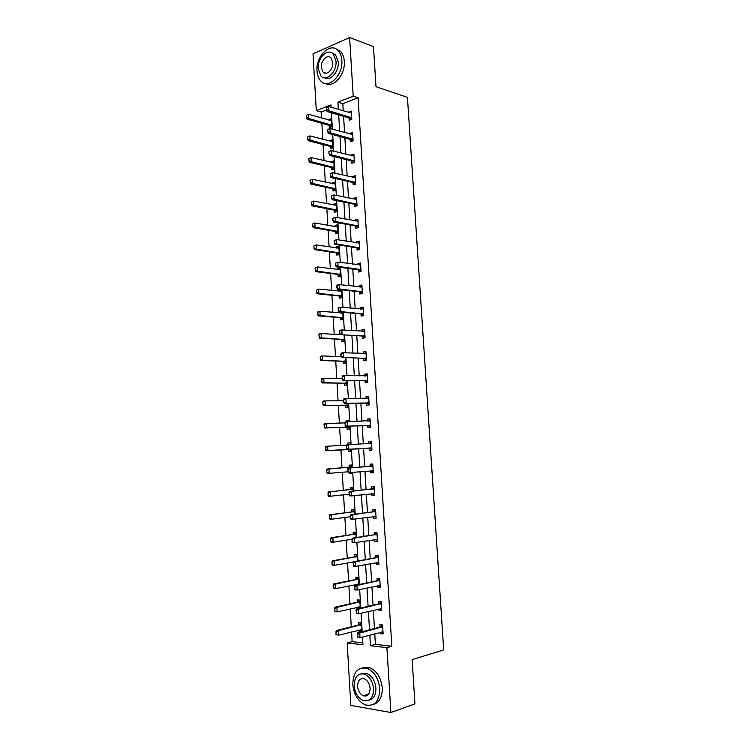 <?xml version="1.0" encoding="UTF-8"?>
<svg xmlns="http://www.w3.org/2000/svg" width="750" height="750" viewBox="0 0 750 750"><rect width="100%" height="100%" fill="white"/><g stroke="black" fill="none" stroke-linecap="round" stroke-linejoin="round"><path stroke-width="1.12" d="M366.488 695.869L365.559 695.109M326.531 109.987L321.197 112.05L316.303 110.616L313.012 53.859L349.613 37.5L373.472 46.631L376.003 86.7L407.438 97.359L443.7 649.922L412.144 659.606L414.938 703.875L390.881 712.5L350.812 705.413L347.184 642.947L362.944 644.822L362.484 637.022M351.572 631.894L352.134 641.625L347.184 642.947M321.197 112.05L321.553 118.05M321.863 123.319L322.791 139.341M323.1 144.553L324.037 160.706M324.347 165.853L325.294 182.147M325.594 187.238L326.55 203.663M326.85 208.688L327.816 225.253M328.106 230.222L329.081 246.928M329.363 251.831L330.347 268.669M330.628 273.516L331.622 290.494M331.903 295.275L332.906 312.403M333.178 317.109L334.191 334.378M334.462 339.028L335.475 356.438M335.747 361.022L336.769 378.581M337.031 383.091L338.072 400.791M338.325 405.244L339.366 423.094M339.628 427.481L340.678 445.472M340.931 449.784L341.981 467.869M342.244 472.256L343.294 490.322M343.556 494.812L344.616 512.859M344.878 517.453L345.938 535.481M346.209 540.178L347.259 558.188M347.541 562.978L348.591 580.969M348.881 585.862L349.931 603.834M350.222 608.831L351.272 626.784M352.134 641.625L362.831 642.872M358.95 629.991L359.034 631.388L361.659 631.669L361.134 622.875L358.519 622.612L358.65 624.919M360.262 608.156L359.784 600.075L357.178 599.878L357.309 602.147M358.144 608.653L357.6 607.125M357.319 584.119L358.866 584.522L358.444 577.369L355.837 577.219L355.969 579.469M356.259 584.344L356.297 585.075M357.478 561.019L357.103 554.728L354.506 554.634L354.637 556.866M356.091 537.581L355.772 532.181L353.175 532.144L353.306 534.347M354.703 514.237L354.441 509.709L351.853 509.728L351.984 511.903M351.038 495.844L353.606 495.619M353.325 490.978L353.109 487.322L350.531 487.387L350.663 489.544M349.659 472.528L349.725 473.681L352.294 473.588L352.219 472.341M351.956 467.803L351.788 465.009L349.219 465.131L349.35 467.269M348.291 449.363L348.412 451.481L350.981 451.322L350.85 449.147M350.587 444.694L350.475 442.781L347.916 442.959L348.028 444.844M346.988 427.228L347.109 429.347L349.669 429.141L349.491 426.131M349.219 421.603L349.163 420.637L346.613 420.863L346.659 421.716M345.684 405.169L345.806 407.306L348.356 407.044L348.131 403.191M344.391 383.194L344.513 385.331L347.053 385.022L346.772 380.344M343.097 361.294L343.219 363.441L345.75 363.075L345.431 357.581M341.803 339.469L341.934 341.625L344.456 341.212L344.081 334.894M340.519 317.719L340.65 319.884L343.172 319.416L342.75 312.3M340.191 312.075L340.247 313.031M339.244 296.053L339.375 298.219L341.878 297.703L341.409 289.781M340.134 289.641L338.878 289.913L338.962 291.291M337.969 274.453L338.1 276.637L340.603 276.066L340.106 267.769L337.613 268.35L337.688 269.634M336.703 252.938L336.825 255.122L339.328 254.513L338.831 246.234L336.347 246.872L336.412 248.053M335.438 231.497L335.569 233.691L338.053 233.025L337.566 224.784L335.081 225.469L335.147 226.547M334.172 210.131L334.303 212.334L336.788 211.613L336.3 203.4L333.825 204.131L333.881 205.125M332.916 188.831L333.047 191.044L335.522 190.284L335.034 182.1L332.569 182.878L332.616 183.769M331.669 167.616L331.8 169.838L334.266 169.022L333.778 160.866L331.312 161.7L331.359 162.487M330.422 146.475L330.553 148.697L333.009 147.834L332.522 139.706L330.066 140.588L330.113 141.281M329.175 125.4L329.306 127.631L331.753 126.722L331.275 118.622L328.828 119.55L328.866 120.15M374.756 633.769L375.394 644.344L391.828 646.275L358.078 97.763L342.816 103.678L343.256 110.916M343.575 116.334L344.559 132.562M344.878 137.916L345.863 154.294M346.181 159.572L347.175 176.1M347.494 181.312L348.497 197.981M348.806 203.128L349.819 219.938M350.128 225.028L351.15 241.978M351.45 247.003L352.481 264.103M352.781 269.053L353.822 286.303M354.113 291.188L355.162 308.588M355.453 313.397L356.512 330.947M356.794 335.691L357.863 353.391M358.144 358.069L359.222 375.919M359.494 380.522L360.581 398.522M360.853 403.059L361.95 421.219M362.213 425.681L363.319 443.991M363.581 448.387L364.688 466.781M364.959 471.253L366.066 489.637M366.347 494.212L367.453 512.569M367.734 517.256L368.841 535.594M369.122 540.384L370.228 558.703M370.528 563.597L371.625 581.897M371.925 586.903L373.031 605.175M373.341 610.294L374.438 628.538M380.316 632.288L380.4 633.666L383.128 633.966L382.584 624.994L379.856 624.722L379.997 627.084M378.9 608.962L378.994 610.444L381.713 610.678L381.169 601.744L378.45 601.538L378.591 603.862M377.494 585.722L377.587 587.306L380.297 587.475L379.753 578.578L377.044 578.428L377.184 580.725M376.088 562.566L376.191 564.244L378.891 564.366L378.347 555.497L375.647 555.403L375.787 557.681M374.681 539.494L374.794 541.275L377.484 541.341L376.95 532.5L374.259 532.463L374.391 534.712M373.284 516.506L373.406 518.391L376.088 518.391L375.553 509.587L372.872 509.606L373.003 511.838M371.897 493.603L372.019 495.581L374.7 495.534L374.166 486.759L371.484 486.834L371.625 489.037M370.509 470.784L370.641 472.866L373.312 472.753L372.778 464.016L370.106 464.147L370.247 466.322M369.131 448.069L369.262 450.225L371.925 450.066L371.4 441.356L368.738 441.544L368.869 443.681M367.762 425.503L367.894 427.669L370.556 427.453L370.022 418.781L367.369 419.016L367.491 421.05M366.403 403.012L366.534 405.197L369.178 404.925L368.653 396.281L366.009 396.572L366.122 398.494M365.044 380.616L365.175 382.8L367.809 382.481L367.284 373.866L364.65 374.213L364.762 376.022M363.684 358.294L363.816 360.487L366.45 360.113L365.925 351.534L363.3 351.928L363.403 353.634M362.334 336.056L362.466 338.259L365.091 337.828L364.575 329.278L361.95 329.728L362.053 331.322M360.994 313.894L361.125 316.106L363.741 315.619L363.225 307.106L360.609 307.603L360.703 309.094M359.653 291.806L359.784 294.028L362.391 293.494L361.875 285.009L359.269 285.562L359.353 286.941M360.947 269.803L358.481 269.878L361.05 271.453L360.534 262.997L357.938 263.597L358.012 264.872M361.05 271.453L358.453 272.034L358.312 269.812M356.981 247.884L357.122 250.125L359.709 249.488L359.203 241.059L356.606 241.716L356.681 242.878M355.659 226.041L355.8 228.291L358.378 227.597L357.872 219.197L355.284 219.909L355.35 220.969M354.337 204.272L354.478 206.531L357.047 205.791L356.541 197.419L353.972 198.178L354.028 199.134M353.025 182.587L353.156 184.847L355.725 184.059L355.219 175.716L352.65 176.531L352.706 177.384M351.713 160.969L351.844 163.247L354.403 162.403L353.906 154.097L351.347 154.95L351.394 155.709M350.4 139.434L350.541 141.713L353.091 140.822L352.594 132.544L350.044 133.453L350.081 134.109M349.097 117.975L349.237 120.263L351.788 119.325L351.281 111.075L348.741 112.031L348.769 112.584M349.613 37.5L353.194 96.197L337.931 102.169L338.363 109.444M358.078 97.763L353.194 96.197M391.828 646.275L386.916 647.672L390.881 712.5M369.825 635.072L370.463 645.712L386.916 647.672M338.691 114.881L339.666 131.203M339.984 136.575L340.969 153.038M341.288 158.353L342.281 174.956M342.6 180.197L343.603 196.95M343.912 202.134L344.925 219.028M345.225 224.138L346.247 241.181M346.547 246.225L347.578 263.419M347.878 268.397L348.919 285.731M349.209 290.644L350.259 308.137M350.541 312.975L351.6 330.609M351.891 335.381L352.95 353.175M353.231 357.881L354.309 375.825M354.581 380.456L355.669 398.55M355.941 403.116L357.028 421.359M357.3 425.85L358.406 444.262M358.669 448.678L359.775 467.175M360.047 471.675L361.153 490.153M361.425 494.756L362.531 513.216M362.812 517.922L363.919 536.362M364.2 541.181L365.306 559.594M365.597 564.525L366.703 582.919M367.003 587.953L368.1 606.328M368.409 611.466L369.506 629.822M331.088 107.25L330.947 104.887L316.303 110.616M362.166 631.725L361.069 613.219M360.769 608.034L359.672 589.509M359.372 584.438L358.266 565.894M357.975 560.925L356.878 542.362M356.588 537.506L355.481 518.916M355.2 514.172L354.103 495.562M353.822 490.922L352.725 472.294M352.453 467.766L351.347 449.119M351.084 444.666L349.988 426.112M349.716 421.584L348.628 403.191M348.356 398.588L347.269 380.353M346.997 375.684L345.928 357.6M345.647 352.856L344.578 334.931M344.297 330.122L343.247 312.338M342.956 307.462L341.906 289.838M341.616 284.887L340.584 267.413M340.284 262.397L339.253 245.081M338.953 239.991L337.941 222.816M337.631 217.669L336.628 200.644M336.319 195.422L335.316 178.547M334.997 173.259L334.012 156.525M333.694 151.172L332.709 134.588M332.391 129.178L331.416 112.734M375.394 644.344L370.463 645.712M342.816 103.678L337.931 102.169M383.072 632.953L380.4 633.666M361.603 630.722L359.034 631.388M360.253 608.016L357.694 608.606M381.656 609.797L378.994 610.444M380.25 586.725L377.587 587.306M378.853 563.747L376.191 564.244M377.456 540.844L374.794 541.275M376.069 518.016L373.406 518.391M353.606 495.694L351.038 495.975M374.681 495.281L372.019 495.581M352.294 473.466L349.725 473.681M373.303 472.631L370.641 472.866M350.475 442.819L347.916 442.959M350.981 451.322L348.412 451.481M371.925 450.056L369.262 450.225M371.4 441.403L368.738 441.544M349.172 420.787L346.613 420.863M370.031 418.941L367.369 419.016M368.672 396.562L366.009 396.572M367.312 374.269L364.65 374.213M365.963 352.05L363.3 351.928M364.613 329.916L361.95 329.728M363.272 307.856L360.609 307.603M341.438 290.194L338.878 289.913M361.931 285.872L359.269 285.562M340.162 268.688L337.613 268.35M360.591 263.972L357.938 263.597M338.897 247.266L336.347 246.872M359.269 242.156L356.606 241.716M337.631 225.919L335.081 225.469M357.938 220.406L355.284 219.909M336.375 204.647L333.825 204.131M356.625 198.741L353.972 198.178M335.119 183.441L332.569 182.878M355.303 177.15L352.65 176.531M333.863 162.319L331.312 161.7M354 155.634L351.347 154.95M332.616 141.263L330.066 140.588M352.688 134.194L350.044 133.453M331.378 120.281L328.828 119.55M351.384 112.838L348.741 112.031M357.647 634.491L357.778 636.788L357.647 634.491L359.738 633.084L357.769 632.869L379.866 627.131L382.584 625.022M383.006 631.931L360.009 637.678L359.738 633.084L382.688 626.747M357.778 636.788L360.009 637.678L358.031 637.453L357.45 636.75M383.025 632.166L381.806 631.894M357.769 632.869L357.319 634.453M361.144 623.044L358.5 624.975L336.328 630.544L338.222 630.75L338.475 635.25L361.537 629.672M360.375 629.625L361.556 629.878M336.281 634.378L338.475 635.25L335.963 634.341L336.15 632.128L335.963 634.341M361.238 624.6L338.222 630.75L336.15 632.128M335.831 632.091L336.328 630.544M352.772 684.478C353.916 694.706 358.144 701.531 365.466 704.934C374.606 706.65 379.369 701.25 379.772 688.716C378.619 678.675 374.522 671.925 367.481 668.456C358.078 666.469 353.175 671.803 352.772 684.478M373.022 704.541C379.284 702.769 382.369 697.219 382.256 687.9C381.103 677.888 377.006 671.156 369.966 667.706L362.353 667.8M361.294 673.716L367.022 673.509C372.122 675.994 375.084 680.859 375.909 688.106C375.975 695.025 373.65 699.038 368.953 700.163M354.169 685.781C354.984 693.15 358.022 698.072 363.263 700.538C369.872 701.812 373.322 697.922 373.612 688.856C372.778 681.591 369.816 676.706 364.716 674.212C357.975 672.797 354.459 676.659 354.169 685.781M370.106 688.303C369.572 683.606 367.65 680.456 364.35 678.853C360.019 677.962 357.759 680.447 357.572 686.325C358.106 691.059 360.047 694.228 363.412 695.822C367.688 696.656 369.919 694.153 370.106 688.303M366.459 694.819L367.425 695.391M317.025 71.034C317.325 75.422 318.647 78.797 320.991 81.169C328.491 89.578 343.219 75.263 341.831 60.403C341.531 56.147 340.275 52.847 338.044 50.494C330.309 41.7 315.619 56.438 317.025 71.034M325.519 83.475C333.525 88.369 345.497 74.503 344.297 61.284C343.997 57.038 342.731 53.737 340.509 51.384L336.075 48.956M332.081 52.988L335.55 54.769L338.287 61.922C339.169 71.625 330.262 81.741 324.497 77.803M318.15 68.812L320.981 76.097C326.409 82.2 337.013 71.822 336.009 61.125L333.272 53.944C327.722 47.653 317.137 58.247 318.15 68.812M332.794 62.513L331.012 57.872C327.45 53.841 320.634 60.638 321.281 67.462L323.1 72.15C326.606 76.097 333.441 69.394 332.794 62.513M356.241 610.622L356.372 612.909L356.241 610.622L358.331 609.234L356.363 609.066L378.459 603.909L381.178 601.884M381.591 608.672L358.603 613.809L358.331 609.234L381.272 603.506M356.372 612.909L358.603 613.809L356.634 613.631L356.044 612.881M381.609 609L380.203 608.644M356.363 609.066L355.912 610.594M354.834 586.847L354.975 589.125L354.834 586.847L356.925 585.478L354.966 585.356L377.053 580.772L379.772 578.831M380.175 585.506L357.197 590.044L356.925 585.478L379.866 580.35M354.975 589.125L357.197 590.044L355.238 589.903L354.647 589.106M380.203 585.919L378.609 585.478M354.966 585.356L354.506 586.819M359.803 600.347L357.159 602.203L334.988 607.219L336.881 607.378L337.134 611.869L360.188 606.872M358.847 606.834L360.206 607.163M334.941 610.978L337.134 611.869L335.25 611.691L334.631 610.95L334.809 608.738L334.631 610.95M359.887 601.819L336.881 607.378L334.809 608.738M334.5 608.709L334.988 607.219M358.463 577.734L355.819 579.516L333.666 583.978L335.541 584.1L335.803 588.572L358.847 584.147M333.609 587.672L335.803 588.572L333.919 588.441L333.169 585.413L333.291 587.653M358.547 579.113L335.541 584.1L333.478 585.431M333.169 585.413L333.666 583.978M353.447 563.156L353.578 565.434L353.447 563.156L355.528 561.816L353.578 561.731L375.656 557.719L378.375 555.862M378.769 562.416L355.8 566.353L355.528 561.816L378.459 557.278M353.578 565.434L355.8 566.353L353.841 566.269L353.25 565.416M378.806 562.922L377.016 562.388M353.578 561.731L353.119 563.147M352.05 539.559L352.191 541.819L352.05 539.559L354.141 538.237L352.191 538.191L374.259 534.75L376.978 532.978M377.372 539.409L354.403 542.756L354.141 538.237L377.062 534.3M352.191 541.819L354.403 542.756L352.453 542.709L351.863 541.819M377.409 540.009L375.431 539.372M352.191 538.191L351.731 539.55M350.672 516.047L350.803 518.306L350.672 516.047L352.753 514.744L350.803 514.744L372.872 511.866L375.591 510.169M375.975 516.487L353.016 519.253L352.753 514.744L375.666 511.397M350.803 518.306L353.016 519.253L351.075 519.244L350.475 518.306M376.022 517.181L373.856 516.422M350.803 514.744L350.344 516.047M357.131 555.206L354.488 556.912L332.334 560.822L334.219 560.897L334.472 565.359L353.522 561.891M332.278 564.45L334.472 565.359L332.587 565.266L331.969 564.431L332.156 562.219L331.969 564.431M357.206 556.491L334.219 560.897L332.156 562.219M331.837 562.209L332.334 560.822M355.8 532.753L353.156 534.384L331.022 537.75L332.887 537.788L333.141 542.231L351.816 539.297M330.956 541.312L333.141 542.231L331.275 542.184L330.647 541.303L330.834 539.091L330.647 541.303M355.875 533.953L332.887 537.788L330.834 539.091M330.516 539.081L331.022 537.75M354.478 510.384L351.834 511.941L329.7 514.763L331.566 514.763L331.819 519.188L350.381 516.722M329.634 518.259L331.819 519.188L329.953 519.178L329.325 518.25L329.513 516.047L329.325 518.25M354.544 511.491L331.566 514.763L329.513 516.047M329.203 516.047L329.7 514.763M353.156 488.091L350.512 489.581L328.387 491.869L330.253 491.822L330.506 496.228L349.059 494.222M328.322 495.291L330.506 496.228L328.641 496.266L328.012 495.291L328.2 493.078L328.012 495.291M353.212 489.113L330.253 491.822L328.2 493.078M327.891 493.088L328.387 491.869M351.844 465.881L349.2 467.297L327.084 469.05L328.941 468.966L329.194 473.353L347.869 471.788M327.019 472.406L329.194 473.353L327.338 473.428L326.709 472.416L326.887 470.203L326.709 472.416M351.9 466.809L328.941 468.966L326.887 470.203M326.578 470.222L327.084 469.05M325.275 447.431L325.716 449.597L325.275 447.431L325.791 446.316L327.638 446.194L327.881 450.562L350.869 449.522M325.716 449.597L327.881 450.562L326.034 450.684L348.141 449.353L350.925 450.394M346.603 445.144L327.638 446.194L325.584 447.413M350.531 443.747L348.572 444.806M325.406 449.625L326.034 450.684M323.981 424.734L324.413 426.881L323.981 424.734L324.488 423.666L326.334 423.506L326.578 427.866L349.556 427.359M324.413 426.881L326.578 427.866L324.741 428.016L346.828 427.219L349.613 428.316M345.178 422.878L347.25 421.659L345.338 421.828L344.859 422.906L345.309 425.109L345.178 422.878L326.334 423.506L324.291 424.706M324.103 426.909L324.741 428.016M322.688 402.113L323.119 404.25L322.688 402.113L323.203 401.1L325.031 400.894L325.284 405.234L348.253 405.281M323.119 404.25L325.284 405.234L323.447 405.431L345.534 405.159L348.309 406.312M343.556 400.753L325.031 400.894L322.997 402.075M322.809 404.278L323.447 405.431M321.403 379.575L321.825 381.694L321.403 379.575L321.909 378.609L323.747 378.375L323.991 382.697L346.95 383.278M321.825 381.694L323.991 382.697L322.162 382.931L344.231 383.175L347.016 384.394M342.262 378.666L323.747 378.375L321.703 379.537M321.525 381.741L322.162 382.931M320.119 357.122L320.541 359.231L320.119 357.122L320.634 356.212L322.453 355.931L322.706 360.234L345.647 361.359M320.541 359.231L322.706 360.234L320.878 360.506L342.938 361.266L345.722 362.55M341.175 356.663L322.453 355.931L320.419 357.075M320.241 359.269L320.878 360.506M318.834 334.744L319.266 336.834L318.834 334.744L319.35 333.881L321.169 333.562L321.422 337.866L344.353 339.516M319.266 336.834L321.422 337.866L319.594 338.175L341.653 339.441L344.438 340.781M343.594 334.866L321.169 333.562L319.144 334.688M318.956 336.891L319.594 338.175M317.559 312.45L317.991 314.531L317.559 312.45L318.084 311.644L319.894 311.288L320.138 315.562L343.069 317.747M317.991 314.531L320.138 315.562L318.328 315.909L340.369 317.691L343.144 319.097M342.787 312.919L319.894 311.288L317.869 312.394M342.759 312.581L341.353 313.125M317.681 314.587L318.328 315.909M316.294 290.241L316.716 292.303L316.294 290.241L318.619 289.088L318.863 293.353L341.784 296.053M316.716 292.303L318.863 293.353L317.053 293.738L339.094 296.016L341.869 297.478M341.503 291.244L318.619 289.088L316.594 290.175M341.484 290.991L340.256 291.431M316.416 292.369L317.053 293.738M315.028 268.106L315.45 270.159L315.028 268.106L317.353 266.962L317.597 271.209L340.5 274.444M315.45 270.159L317.597 271.209L315.787 271.641L337.819 274.416L340.594 275.944M340.219 269.653L317.353 266.962L315.328 268.031M340.209 269.475L339.15 269.831M315.15 270.234L315.787 271.641M313.762 246.056L314.184 248.091L313.762 246.056L316.088 244.922L316.331 249.159L339.225 252.9M314.184 248.091L316.331 249.159L314.531 249.619L336.544 252.9L339.319 254.475M338.944 248.128L316.088 244.922L314.062 245.972M338.944 248.034L338.053 248.306M313.884 248.166L314.531 249.619M312.506 224.081L312.928 226.106L312.506 224.081L314.831 222.966L315.075 227.184L337.959 231.441M312.928 226.106L315.075 227.184L313.275 227.681L335.278 231.45L337.997 233.044M337.022 226.856L314.831 222.966L312.806 223.997M312.628 226.191L313.275 227.681M311.259 202.181L311.681 204.197L311.259 202.181L313.575 201.084L313.819 205.284L336.694 210.047M311.681 204.197L313.819 205.284L312.028 205.819L334.022 210.084L336.647 211.659M336.412 205.312L313.575 201.084L311.559 202.097M311.381 204.291L312.028 205.819M310.012 180.366L310.425 182.363L310.012 180.366L312.319 179.278L312.562 183.459L335.428 188.737M310.425 182.363L312.562 183.459L310.781 184.041L332.766 188.784L335.297 190.35M335.147 184.012L312.319 179.278L310.312 180.272M310.134 182.466L310.781 184.041M349.294 492.628L349.425 494.869L349.294 492.628L351.366 491.344L349.434 491.391L371.484 489.066L374.203 487.453M374.587 493.65L351.628 495.834L351.366 491.344L374.278 488.578M349.425 494.869L351.628 495.834L349.697 495.872L349.097 494.878M374.634 494.438L372.272 493.556M349.434 491.391L348.966 492.628M347.916 469.294L348.047 471.534L347.916 469.294L349.988 468.028L348.066 468.113L370.106 466.35L372.825 464.812M373.2 470.897L350.25 472.5L349.988 468.028L372.891 465.844M348.047 471.534L350.25 472.5L348.328 472.584L347.728 471.544M373.247 471.769L370.706 470.766M348.066 468.113L347.597 469.303M368.897 443.681L371.456 442.256M346.228 446.062L346.678 448.275L346.697 444.928L371.512 443.194M371.822 448.228L346.959 449.381L346.359 448.294M371.878 449.194L369 448.059L346.959 449.381M346.547 446.044L348.619 444.797L348.881 449.259L346.678 448.275M367.744 421.041L370.087 419.784M370.444 425.644L347.512 426.103L347.25 421.659L370.134 420.628M345.309 425.109L347.512 426.103L345.6 426.262L344.991 425.128M370.509 426.694L367.631 425.494L345.6 426.262M366.553 398.494L368.719 397.397M343.509 399.844L343.631 402.056L343.978 398.812L368.766 398.137M369.075 403.144L344.241 403.238L343.631 402.056M369.141 404.278L366.262 403.003L344.241 403.238M343.828 399.806L345.891 398.606L346.153 403.031L343.95 402.019M365.381 376.031L367.359 375.084M342.15 376.856L342.281 379.069L342.628 375.891L344.531 375.637L367.406 375.731M367.706 380.719L342.891 380.287L342.281 379.069M367.781 381.938L364.903 380.597L342.891 380.287M342.469 376.819L344.531 375.637L344.794 380.044L342.6 379.022M364.2 353.663L366.009 352.847M340.8 353.962L340.931 356.166L341.278 353.044L343.181 352.753L366.038 353.409M366.347 358.369L341.541 357.431L340.931 356.166M366.422 359.681L363.553 358.275L341.541 357.431M341.119 353.916L343.181 352.753L343.444 357.15L341.25 356.109M363.038 331.388L364.659 330.703M339.459 331.153L339.591 333.337L339.938 330.281L341.831 329.953L364.688 331.163M364.988 336.112L340.2 334.65L339.591 333.337M365.072 337.509L362.203 336.028L340.2 334.65M339.778 331.097L341.831 329.953L342.094 334.331L339.909 333.291M361.875 309.197L363.319 308.625M338.128 308.419L338.25 310.603L338.606 307.613L340.491 307.238L363.337 309M363.637 313.931L340.753 311.597L338.859 311.962L338.25 310.603M363.731 315.413L360.853 313.866L338.859 311.962M338.438 308.363L340.491 307.238L340.753 311.597L338.569 310.547M360.712 287.1L361.978 286.631M336.788 285.778L336.919 287.953L337.275 285.019L339.159 284.606L361.988 286.913M362.288 291.825L339.413 288.956L337.528 289.35L336.919 287.953M362.391 293.391L359.513 291.778L337.528 289.35M337.106 285.712L339.159 284.606L339.413 288.956L337.228 287.887M359.559 265.087L360.637 264.722M335.466 263.222L335.587 265.387L335.466 263.222L337.828 262.059L360.647 264.909M360.347 269.456L338.081 266.391L336.206 266.831L335.587 265.387M358.481 269.878L336.206 266.831M335.775 263.147L337.828 262.059L338.081 266.391L335.906 265.312M358.406 243.159L359.306 242.887M334.144 240.741L334.266 242.897L334.144 240.741L336.497 239.588L359.316 242.981M359.616 247.856L336.75 243.909L334.884 244.388L334.266 242.897M359.644 249.497L356.85 247.847L334.884 244.388M334.453 240.656L336.497 239.588L336.75 243.909L334.575 242.812M357.319 221.306L357.984 221.128M332.822 218.344L332.944 220.491L332.822 218.344L335.175 217.209L357.984 221.137M358.284 225.994L335.428 221.503L333.562 222.028L332.944 220.491M358.238 227.634L355.519 226.003L333.562 222.028M333.131 218.259L335.175 217.209L335.428 221.503L333.263 220.406M331.509 196.031L331.631 198.169L331.509 196.031L333.863 194.906L356.663 199.359M356.953 204.206L334.116 199.191L332.25 199.744L331.631 198.169M356.822 205.856L354.197 204.234L332.25 199.744M331.819 195.938L333.863 194.906L334.116 199.191L331.941 198.075M330.197 173.794L330.328 175.931L330.197 173.794L332.55 172.688L355.341 177.675M355.631 182.494L332.803 176.953L330.947 177.553L330.328 175.931M355.416 184.153L352.884 182.541L330.947 177.553M330.506 173.7L332.55 172.688L332.803 176.953L330.637 175.828M328.894 151.65L329.025 153.769L328.894 151.65L331.238 150.544L354.019 156.056M354.319 160.866L331.491 154.8L329.644 155.438L329.025 153.769M354.019 162.525L351.572 160.922L329.644 155.438M329.203 151.537L331.238 150.544L331.491 154.8L329.325 153.666M308.766 158.625L309.188 160.612L308.766 158.625L311.072 157.547L311.316 161.719L334.172 167.503M309.188 160.612L311.316 161.719L309.534 162.328L331.509 167.559L333.956 169.125M333.891 162.787L311.072 157.547L309.066 158.531M308.888 160.716L309.534 162.328M327.6 129.572L327.722 131.691L327.6 129.572L329.934 128.494L352.706 134.512M352.997 139.312L330.188 132.722L328.341 133.397L327.722 131.691M352.631 140.981L350.269 139.388L328.341 133.397M327.9 129.459L329.934 128.494L330.188 132.722L328.031 131.578M307.528 136.969L307.941 138.938L307.528 136.969L309.834 135.9L310.069 140.053L332.916 146.334M307.941 138.938L310.069 140.053L308.297 140.7L330.262 146.419L332.634 147.966M332.644 141.647L309.834 135.9L307.828 136.856M307.65 139.05L308.297 140.7M326.306 107.588L326.428 109.697L326.306 107.588L328.641 106.509L351.403 113.053M351.694 117.825L328.884 110.728L327.047 111.441L326.428 109.697M351.253 119.522L348.966 117.928L327.047 111.441M326.606 107.466L328.641 106.509L328.884 110.728L326.728 109.575M306.3 115.388L306.713 117.347L306.3 115.388L308.597 114.328L308.831 118.472L331.669 125.241M306.713 117.347L308.831 118.472L307.069 119.156L329.025 125.344L331.312 126.891M331.388 120.572L308.597 114.328L306.591 115.275M306.412 117.459L307.069 119.156M382.125 627.188L380.156 626.981M381.825 627.328L379.866 627.131M358.5 624.975L360.384 625.163M358.791 624.825L360.684 625.022M380.709 603.928L378.75 603.769M380.409 604.069L378.459 603.909M379.294 580.753L377.344 580.641M379.003 580.884L377.053 580.772M357.159 602.203L359.044 602.353M357.45 602.062L359.334 602.212M355.819 579.516L357.694 579.628M356.109 579.384L357.984 579.497M377.887 557.672L375.947 557.597M377.597 557.794L375.656 557.719M376.491 534.666L374.55 534.637M376.2 534.788L374.259 534.75M375.094 511.753L373.163 511.762M374.803 511.856L372.872 511.866M375.375 516.291L374.859 516.291M354.488 556.912L356.353 556.978M354.778 556.791L356.653 556.856M353.156 534.384L355.022 534.422M353.447 534.272L355.312 534.3M351.834 511.941L353.691 511.931M352.125 511.838L353.981 511.828M350.512 489.581L352.369 489.534M350.803 489.478L352.659 489.431M349.2 467.297L351.047 467.213M349.491 467.203L351.337 467.119M348.441 449.409L350.287 449.288M348.141 449.353L349.988 449.241M347.137 427.275L348.975 427.116M346.828 427.219L348.675 427.059M345.834 405.216L347.662 405.028M345.534 405.159L347.362 404.962M344.531 383.241L346.359 383.016M344.231 383.175L346.059 382.941M343.247 361.341L345.066 361.078M342.938 361.266L344.766 361.003M341.953 339.525L343.772 339.225M341.653 339.441L343.472 339.141M340.669 317.784L342.478 317.438M340.369 317.691L342.178 317.353M339.394 296.109L341.194 295.734M339.094 296.016L340.894 295.641M338.119 274.519L339.919 274.116M337.819 274.416L339.619 274.012M336.844 253.003L338.644 252.562M336.544 252.9L338.344 252.45M335.578 231.572L337.369 231.084M335.278 231.45L337.069 230.972M334.322 210.206L336.103 209.691M334.022 210.084L335.803 209.569M333.066 188.916L334.847 188.362M332.766 188.784L334.547 188.231M373.706 488.916L371.775 488.962M373.416 489.019L371.484 489.066M373.978 493.444L373.209 493.453M372.319 466.172L370.397 466.256M372.028 466.256L370.106 466.35M372.6 470.672L371.025 470.738M370.941 443.503L369.028 443.625M370.912 447.938L369 448.059M371.212 447.994L369.3 448.106M369.572 420.919L368.372 421.022M369.544 425.334L367.631 425.494M369.844 425.391L367.931 425.55M368.194 398.419L367.538 398.484M368.166 402.806L366.262 403.003M368.466 402.872L366.562 403.069M366.806 380.363L364.903 380.597M367.106 380.438L365.203 380.672M365.447 358.003L363.553 358.275M365.747 358.078L363.853 358.35M364.088 335.719L362.203 336.028M364.387 335.803L362.503 336.112M362.738 313.519L360.853 313.866M363.038 313.603L361.153 313.959M361.388 291.394L359.513 291.778M361.688 291.488L359.812 291.881M360.047 269.353L358.181 269.775M358.716 247.387L356.85 247.847M359.016 247.5L357.15 247.959M357.384 225.506L355.519 226.003M357.684 225.619L355.819 226.125M356.053 203.691L354.197 204.234M356.353 203.822L354.497 204.356M354.731 181.969L352.884 182.541M355.031 182.1L353.184 182.672M353.419 160.312L351.572 160.922M353.719 160.453L351.872 161.062M331.809 167.7L333.591 167.109M331.509 167.559L333.291 166.978M352.106 138.741L350.269 139.388M352.406 138.891L350.569 139.528M330.562 146.559L332.334 145.931M330.262 146.419L332.034 145.791M350.794 117.244L348.966 117.928M351.094 117.394L349.266 118.078M329.325 125.484L331.088 124.828M329.025 125.344L330.787 124.688M382.031 627.244L380.062 627.047M358.697 624.891L360.591 625.078M368.738 694.069L363.412 695.822M367.022 673.509L364.716 674.212M367.481 668.456L369.966 667.706M326.334 73.238L323.1 72.15M335.55 54.769L333.272 53.944M338.044 50.494L340.509 51.384M380.644 603.975L378.684 603.816M379.256 580.781L377.306 580.669M357.384 602.109L359.269 602.259M356.072 579.412L357.947 579.525M377.878 557.681L375.928 557.606M354.759 556.8L356.634 556.866"/></g></svg>
